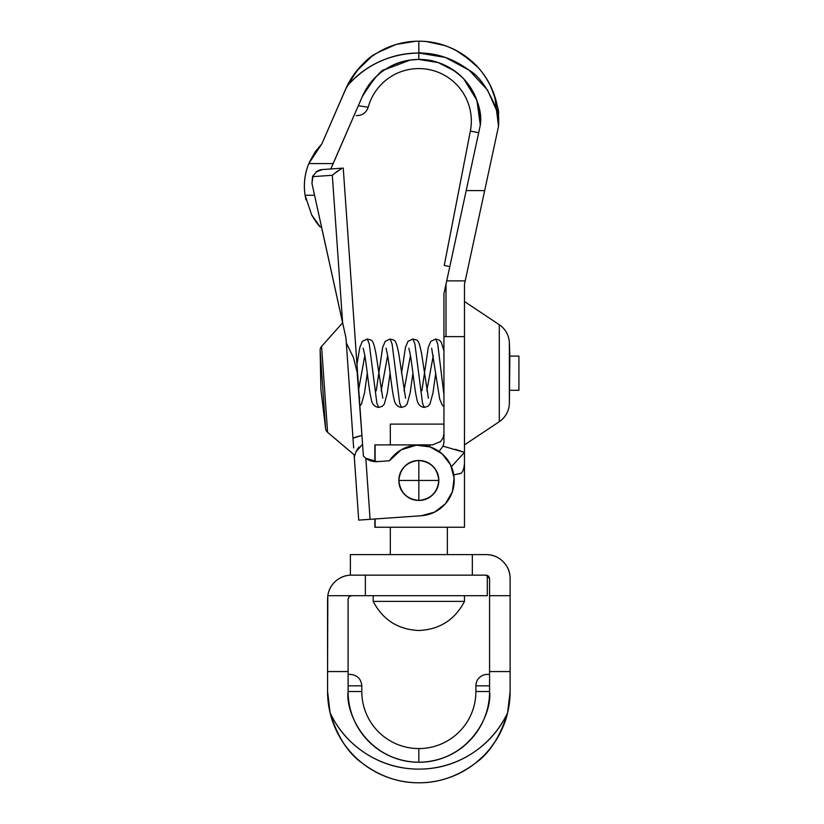 <?xml version="1.0" encoding="UTF-8"?>
<svg xmlns="http://www.w3.org/2000/svg" width="824" height="824" viewBox="0 0 824 824"><rect width="100%" height="100%" fill="white"/><g stroke="black" fill="none" stroke-linecap="round" stroke-linejoin="round"><path stroke-width="1.24" d="M436.71 54.981L418.839 52.612M470.36 131.078A52.479 52.479 0 0 0 430.777 69.958A52.479 52.479 0 0 0 368.215 107.223A52.479 52.479 0 0 1 430.777 69.958A52.479 52.479 0 0 1 470.36 131.078L444.249 265.472L470.37 131.078M477.941 67.341L463.098 54.59C455.27 49.378 446.783 45.66 437.647 43.445C428.511 41.231 419.262 40.654 409.919 41.705C400.577 42.745 391.688 45.371 383.273 49.553C374.848 53.745 367.401 59.246 360.933 66.064C354.454 72.883 349.345 80.608 345.596 89.229L347.017 86.129C366.206 64.653 390.143 53.622 418.839 53.024L418.839 41.2C403.935 41.19 389.783 45.258 376.383 53.416C364.919 60.111 355.134 71.019 347.017 86.129C357.492 68.567 367.288 57.659 376.383 53.416C389.876 45.227 404.028 41.159 418.839 41.2C438.646 41.097 456.774 48.225 473.233 62.583C479.547 68.093 485.377 75.983 490.723 86.263C496.862 102.753 499.437 112.177 498.438 114.536L498.53 126.288L484.667 190.602L498.53 126.288C499.148 116.905 498.139 107.707 495.502 98.674L489.992 84.769M460.956 473.388L453.767 474.861M439.048 451.418L443.054 446.165L443.94 442.869L443.94 336.635L443.94 442.869L443.054 446.165L464.478 452.397L464.478 527.236L464.478 452.397L455.404 449.348M499.293 421.692L499.293 324.728L464.478 301.533L499.293 324.728L499.293 421.692A22.814 22.814 0 0 0 509.376 403.451L509.376 342.969A22.814 22.814 0 0 0 499.293 324.728A22.814 22.814 0 0 1 509.376 342.969L509.376 403.451L509.376 342.969L509.84 356.092L518.924 356.092L509.84 356.092L509.376 403.451A22.814 22.814 0 0 1 499.293 421.692L464.478 444.888L499.293 421.692M464.478 284.218L484.667 190.602L466.188 190.602L484.667 190.602L465.2 280.891L446.721 280.891L446 284.218L446 336.635L464.478 336.635L464.478 284.218L465.2 280.891L446.721 280.891L446 284.218L446 336.635L443.94 336.635L443.94 293.694L443.94 336.635L446 336.635L446 284.218L446 336.635L464.478 336.635L464.478 284.218M345.606 89.198L356.277 71.307L371.171 56.98M377.742 52.581L396.035 44.444L415.811 41.252M426.348 41.54L445.135 45.65M456.084 50.408L471.843 61.316M494.74 96.202L498.53 126.288L498.438 114.536A79.866 79.866 0 0 0 376.383 53.416M311.637 214.848L305.076 195.247L314.562 195.247L305.076 195.247L311.637 214.858L320.402 227.115C318.043 224.87 315.118 220.791 311.637 214.858L305.076 195.247A60.234 60.234 180 0 1 308.815 163.595L333.184 163.595L330.764 168.982L362.333 96.511L333.184 163.595L308.815 163.595L321.885 143.798L347.017 86.129C356.019 75.623 366.793 67.475 379.339 61.697C391.874 55.919 405.048 53.024 418.839 53.024L418.839 59.452C406.572 59.452 395.314 62.82 385.055 69.546C374.796 76.272 367.226 85.263 362.333 96.511C374.034 78.218 381.615 69.226 385.055 69.546L383.891 70.328M498.438 114.536L487.458 89.929L469.124 70.195C480.093 76.519 489.868 91.299 498.438 114.536C497.748 105.287 495.183 95.862 490.723 86.263C486.675 77.672 480.845 69.782 473.233 62.583C456.857 48.286 438.728 41.159 418.839 41.2A79.866 79.866 0 0 1 493.875 93.699M476.787 100.147L463.809 78.95C476.89 95.666 482.39 111.044 480.32 125.094C480.876 116.596 479.723 108.335 476.849 100.312C473.975 92.288 469.628 85.171 463.809 78.95C457.979 72.728 451.161 67.928 443.343 64.54C451.161 67.928 457.979 72.728 463.809 78.95C469.628 85.171 473.975 92.288 476.849 100.312C479.723 108.335 480.876 116.596 480.32 125.094L446.721 280.891L480.32 125.094L476.921 100.497M454.755 71.008L438.152 62.562L418.839 59.452C427.357 59.452 435.525 61.151 443.343 64.54M469.124 70.195L445.403 57.433L418.839 53.024C436.555 52.891 453.313 58.617 469.124 70.195M345.596 89.229L321.885 143.798L309.474 162.019L315.324 151.637L321.885 143.798M410.218 60.059L385.055 69.546C395.911 62.737 407.18 59.369 418.839 59.452C435.062 59.163 450.048 65.663 463.809 78.95M380.997 72.45L376.28 76.519M370.831 82.451L366.134 89.157M417.933 59.462L410.774 59.987M399.867 62.449L393.666 64.839M383.829 70.37L381.625 71.966M374.868 444.888L432.528 444.888L440.603 441.54L432.528 444.888L375.105 444.888L375.105 461.656L374.868 444.888L374.868 461.636L374.199 461.574M464.478 452.397L464.478 336.635L464.478 452.397L451.408 466.662L464.478 452.397L443.054 446.165L439.058 451.428M308.815 163.595C304.674 173.802 303.428 184.36 305.076 195.247L305.951 199.841M320.402 227.115L316.303 222.171M443.94 293.694L446 284.218M464.478 462.202L464.478 462.202C464.314 467.774 463.181 471.472 461.059 473.285L453.767 474.84M374.868 518.986L374.868 527.236L375.105 518.966L375.105 527.236L464.478 527.236L376.002 527.236M443.817 435.123L443.075 437.843L443.817 435.123A11.412 10.691 -171.7 0 1 443.848 434.969A11.412 10.691 8.3 0 0 443.817 435.123L443.806 435.237M440.613 441.53L443.075 437.843L443.94 433.476M429.788 446.824L429.788 444.888M358.327 105.74L368.215 107.223L358.327 105.74L354.784 113.897M478.682 132.695L470.72 131.15L478.682 132.695L480.32 125.094M449.811 266.554L444.249 265.472L449.811 266.554M354.124 115.401C356.905 115.648 356.905 115.648 354.124 115.401M418.839 41.2L418.839 53.024M494.132 94.43L496.223 101.28M447.36 554.614L447.36 527.236L447.36 554.614M390.318 424.113L390.318 444.888L390.318 424.113L443.94 424.113M390.318 527.236L390.318 554.614L390.318 527.236M373.2 601.386C382.83 619.844 398.043 629.546 418.839 630.494C439.645 629.546 454.858 619.844 464.478 601.386L373.2 601.386L464.478 601.386L464.478 595.69L464.478 601.386C454.858 619.844 439.645 629.546 418.839 630.494C398.043 629.546 382.83 619.844 373.2 601.386L373.2 595.69L373.2 601.386M398.878 480.454C400.145 492.495 406.798 499.148 418.839 500.426L418.839 480.454L398.878 480.454A19.961 19.961 0 0 1 418.839 460.492L418.839 480.454L438.811 480.454C437.534 468.413 430.88 461.759 418.839 460.492A19.961 19.961 0 0 1 438.811 480.454L418.839 480.454L418.839 500.426C430.88 499.148 437.534 492.495 438.811 480.454A19.961 19.961 0 0 1 418.839 500.426A19.961 19.961 0 0 0 438.811 480.454A19.961 19.961 0 0 0 418.839 460.492A19.961 19.961 0 0 0 398.878 480.454A19.961 19.961 0 0 0 418.839 500.426A19.961 19.961 0 0 1 398.878 480.454L418.839 480.454L418.839 460.492C406.798 461.759 400.145 468.413 398.878 480.454C398.878 485.964 400.825 490.671 404.718 494.575C408.622 498.469 413.329 500.426 418.839 500.426C424.35 500.426 429.057 498.469 432.961 494.575C436.854 490.671 438.811 485.964 438.811 480.454C438.811 474.943 436.854 470.236 432.961 466.333C429.057 462.439 424.35 460.492 418.839 460.492C413.329 460.492 408.622 462.439 404.718 466.333C400.825 470.236 398.878 474.943 398.878 480.454M518.924 390.318L518.924 356.092L518.924 390.318L509.84 390.318L518.924 390.318M361.798 691.521A57.041 57.041 0 0 0 418.839 748.573A57.041 57.041 0 0 0 475.891 691.521A57.041 57.041 0 0 1 418.839 748.573A57.041 57.041 0 0 1 361.798 691.521L348.099 691.521L348.099 671.56L327.571 671.56L327.571 691.521L330.084 712.822A91.279 91.279 0 0 1 327.571 691.521A91.279 91.279 0 0 0 418.839 782.8A91.279 91.279 0 0 1 330.084 712.822C338.18 730.002 350.252 743.681 366.289 753.847C382.336 764.023 399.846 769.111 418.839 769.111C437.832 769.111 455.353 764.023 471.39 753.847C487.427 743.681 499.498 730.002 507.594 712.822L510.118 691.521L510.118 671.56L489.58 671.56L489.58 691.521C489.58 700.905 487.787 709.928 484.193 718.6C480.598 727.262 475.489 734.915 468.856 741.549C462.223 748.182 454.58 753.291 445.908 756.875C437.245 760.47 428.223 762.262 418.839 762.262L418.839 748.573L418.839 762.262C409.456 762.262 400.433 760.47 391.771 756.875C383.108 753.291 375.456 748.182 368.822 741.549C362.189 734.915 357.08 727.262 353.486 718.6C349.901 709.928 348.099 700.905 348.099 691.521L348.099 685.826L348.099 691.521L361.798 691.521L361.798 685.826L361.798 691.521M489.58 685.826L489.58 674.413L487.293 674.413A11.412 11.412 0 0 0 475.891 685.826L489.58 685.826L475.891 685.826A11.412 11.412 0 0 1 487.293 674.413L489.569 674.465M489.58 677.544L489.58 678.636M349.088 596.71L351.529 595.69L349.088 596.71L348.099 599.11C348.882 596.555 350.025 595.422 351.529 595.69L487.293 595.69L487.293 575.348L487.293 595.69L351.529 595.69C350.025 595.422 348.882 596.555 348.099 599.11L348.099 691.521C345.256 712.214 366.484 761.294 418.839 762.262C471.194 761.294 492.422 712.214 489.58 691.521C489.58 700.905 487.787 709.928 484.193 718.6M433.733 781.574A91.279 91.279 0 0 1 418.839 782.8C398.528 782.862 379.637 776.28 362.179 763.086C348.068 753.229 337.377 736.471 330.084 712.822C332.165 721.927 336.099 731.187 341.878 740.601C347.007 748.831 353.764 756.319 362.179 763.086C379.689 776.27 398.579 782.841 418.839 782.8A91.279 91.279 0 0 0 510.118 691.521A91.279 91.279 0 0 1 507.594 712.822C500.312 736.471 489.611 753.229 475.5 763.086C458.041 776.28 439.151 782.862 418.839 782.8C439.11 782.841 457.989 776.27 475.5 763.086C482.679 757.627 489.446 750.139 495.801 740.601C501.744 730.95 505.678 721.69 507.594 712.822A91.279 91.279 0 0 1 497.469 737.871M475.561 763.034L483.008 756.442M490.259 748.367L495.883 740.477M470.834 575.152L444.27 575.152L470.834 575.152M351.529 575.152L444.27 575.152L351.529 575.152C345.575 575.152 340.343 577.099 335.842 581.002C331.341 584.896 328.663 589.799 327.808 595.69L327.571 599.11L327.808 595.69A23.958 23.958 0 0 1 351.529 575.152L350.385 575.152L350.385 554.614L486.15 554.614A23.958 23.958 0 0 1 510.118 578.572L510.118 691.521M486.15 575.152L472.327 575.152L486.15 575.152L489.58 578.572L489.58 595.69L489.58 578.572L488.57 576.151L486.15 575.152M327.571 670.994L327.808 595.69L351.529 595.69L327.808 595.69M489.58 691.521L475.891 691.521L489.58 691.521L489.58 595.69L510.118 595.69L510.118 578.572C510.118 571.959 507.78 566.315 503.093 561.628C498.417 556.952 492.773 554.614 486.15 554.614L472.327 554.614L472.327 575.152L365.362 575.152L365.362 595.69L365.362 575.152L472.327 575.152L472.327 554.614L350.385 554.614M348.099 599.11L348.099 671.56L327.571 671.56L327.571 599.11M486.15 554.614L472.327 554.614M510.118 595.69L510.118 671.56L489.58 671.56L489.58 595.69L510.118 595.69M361.798 685.826L348.099 685.826L361.798 685.826C361.108 678.904 357.307 675.103 350.385 674.413L348.099 674.413L348.099 685.826L348.161 678.842M348.099 674.413C351.096 674.413 351.096 674.413 348.099 674.413M490.228 748.398A91.279 91.279 0 0 1 447.906 778.052M507.594 712.822A98.118 98.118 0 0 1 330.084 712.822M342.63 322.812L321.576 346.399L327.581 432.312L321.576 346.399A5.706 5.706 0 0 0 320.134 350.313L325.604 428.645A5.706 5.706 0 0 0 327.581 432.312L350.499 451.707M350.797 276.05L362.56 444.291L356.215 451.325C354.66 455.229 354.073 457.825 354.444 459.112L358.708 520.119L370.089 519.316L365.825 458.298A17.119 17.119 0 0 0 377.227 461.636L389.453 460.781L401.103 449.853L416.377 445.176L430.066 446.917L442.045 453.767L450.491 464.674L454.127 477.992L452.376 491.681L445.537 503.66L434.619 512.106L421.311 515.742L370.089 519.316L365.825 458.298L377.227 461.636L389.453 460.781A35.37 35.37 0 0 1 454.127 477.992A35.37 35.37 0 0 1 421.311 515.742L358.708 520.119L354.135 454.786L327.581 432.312A5.706 5.706 0 0 1 325.604 428.645L320.907 389.618L320.134 350.313L320.907 389.618L325.604 428.645L320.134 350.313A5.706 5.706 0 0 1 321.576 346.399L340.508 325.192M359.079 447.02L356.215 451.325M353.661 447.957L346.317 342.887L353.455 357.616L346.317 342.887L352.981 438.193L361.932 435.412L363.405 456.105L362.56 444.291L355.978 451.83M313.182 175.255L311.946 183.402L312.512 176.666L332.309 175.275L337.727 170.877L332.309 175.275L342.63 322.874L345.956 337.799L346.317 342.887L345.956 337.799L311.946 183.402L312.512 176.666L332.309 175.275L342.63 322.874L312.172 184.463M334.142 168.745L322.287 169.569L343.248 168.106L322.287 169.569L315.932 172.02M321.741 228.094L327.612 254.647M331.567 272.6L340.652 313.892M321.751 228.094L326.654 250.28M354.773 437.389L361.932 435.412L356.844 368.513M369.667 460.451L366.927 459.061L369.667 460.451L377.227 461.636L365.825 458.298L372.85 461.378M389.453 460.781L401.103 449.853L416.377 445.176M312.512 176.666L316.725 171.474L322.287 169.569A11.412 11.412 0 0 0 316.725 171.474L312.512 176.666M365.825 458.298L363.384 456.084M357.08 449.667L359.027 446.979M353.455 357.616L357.647 374.117L343.248 168.106M335.193 172.988L342.114 168.189M322.287 169.569L316.725 171.474M358.708 389.268L364.816 355.608L358.708 389.268M381.162 390.823L387.63 355.608L381.162 390.823M403.976 390.823L410.445 355.608L403.976 390.823M426.801 390.823L433.269 355.608L426.801 390.823M443.94 394.778L437.729 343.979L435.731 338.983L437.729 343.979L443.94 394.778M408.848 348.202L410.187 354.135C412.474 366.402 414.554 390.113 416.872 399.022C417.634 404.038 420.116 406.85 424.329 407.437L422.516 403.245L414.905 343.979L412.917 338.983L414.905 343.979L422.516 403.245L424.329 407.437L427.996 406.232L429.943 404.1L432.991 392.832L435.742 373.21M386.023 348.202L387.373 354.135C389.649 366.402 391.74 390.113 394.057 399.022C394.809 404.038 397.292 406.85 401.504 407.437L399.692 403.245L392.09 343.979L390.102 338.983L392.09 343.979L399.692 403.245L401.504 407.437L405.181 406.232L407.118 404.1L410.167 392.832L412.927 373.21M363.209 348.202L364.548 354.135C366.834 366.402 368.925 390.113 371.233 399.022C371.995 404.038 374.477 406.85 378.69 407.437L376.877 403.245L369.265 343.979L367.277 338.983L369.265 343.979L376.877 403.245L378.69 407.437L382.357 406.232L384.303 404.1L387.352 392.832L390.102 373.21M359.449 399.867L359.182 396.035M359.182 396.004L359.449 399.908M440.067 442.035L440.686 441.448M356.215 115.587C362.22 115.669 366.216 112.888 368.215 107.223M475.891 691.521L475.891 685.826M359.748 397.899L359.625 397.158M367.288 373.21L364.538 392.832L361.478 404.1L359.882 405.974M382.779 398.229L375.94 353.589C372.726 337.479 371.809 340.817 367.277 338.983L362.344 341.373L359.831 347.398L356.967 364.424M405.593 398.229L398.764 353.589C395.551 337.479 394.624 340.817 390.102 338.983L385.168 341.373L382.645 347.398L376.218 390.813M428.418 398.229L421.579 353.589C418.365 337.479 417.438 340.817 412.917 338.983L407.983 341.373L405.459 347.398L401.515 373.21M443.94 351.014L441.345 342.321L439.408 340.188L435.731 338.983L430.808 341.373L428.284 347.398L421.857 390.813M431.663 348.202L439.697 399.022L442.21 405.048L443.94 406.541"/></g></svg>
